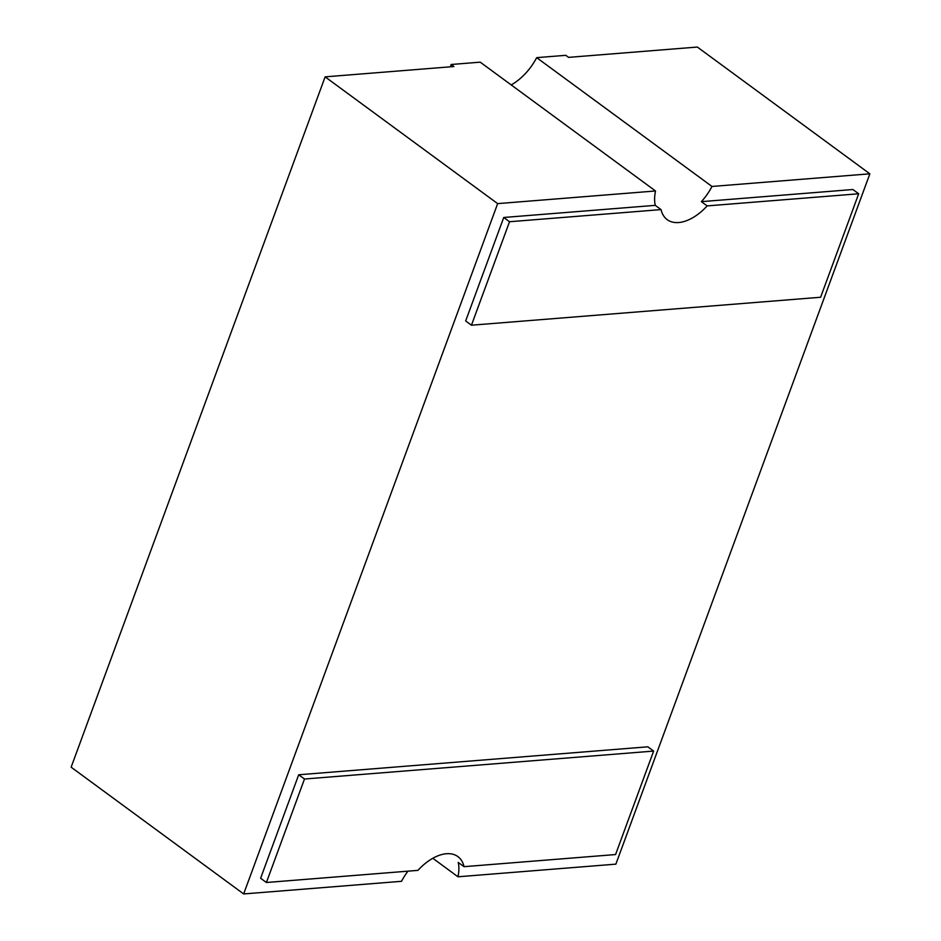 <?xml version="1.0" encoding="UTF-8"?>
<svg xmlns="http://www.w3.org/2000/svg" width="941" height="941" viewBox="0 0 941 941"><rect width="100%" height="100%" fill="white"/><g stroke="black" fill="none" stroke-linecap="round" stroke-linejoin="round"><path stroke-width="1.41" d="M407.959 871.166A42.298 24.431 126.3 0 0 401.536 881.305L243.66 893.95L71.14 767.186L325.127 76.856L453.903 66.54L451.127 64.494L480.228 62.165L655.524 190.976A42.298 24.431 -53.7 0 0 655.265 205.35L503.741 217.477L465.666 320.952L471.453 325.21L820.611 297.25L858.686 193.775L707.15 205.903A42.298 24.431 -53.7 0 1 667.216 219.665A42.298 24.431 -53.7 0 1 661.053 209.596L509.528 221.735L503.741 217.477M511.21 84.925A42.298 24.431 126.3 0 0 536.676 57.648L711.984 186.459L869.86 173.814L615.873 864.144L457.985 876.789L432.801 858.274M464.042 866.673A42.298 24.431 126.3 0 0 457.879 856.604A42.298 24.431 126.3 0 0 417.945 870.366L266.409 882.493L260.622 878.247L298.697 774.772L647.855 746.813L653.642 751.071L615.567 854.546L464.042 866.673L458.243 862.427A42.298 24.431 126.3 0 1 457.985 876.789M869.86 173.814L697.34 47.05L568.564 57.366L565.788 55.319L536.676 57.648M661.053 209.596L655.265 205.35M711.984 186.459A42.298 24.431 -53.7 0 1 701.363 201.656L707.15 205.903M858.686 193.775L852.899 189.517L701.363 201.656M243.66 893.95L497.648 203.621L655.524 190.976M497.648 203.621L325.127 76.856M509.528 221.735L471.453 325.21M266.409 882.493L304.484 779.019L298.697 774.772M304.484 779.019L653.642 751.071M450.48 66.811A84.596 48.861 -53.7 0 1 451.127 64.494"/></g></svg>
